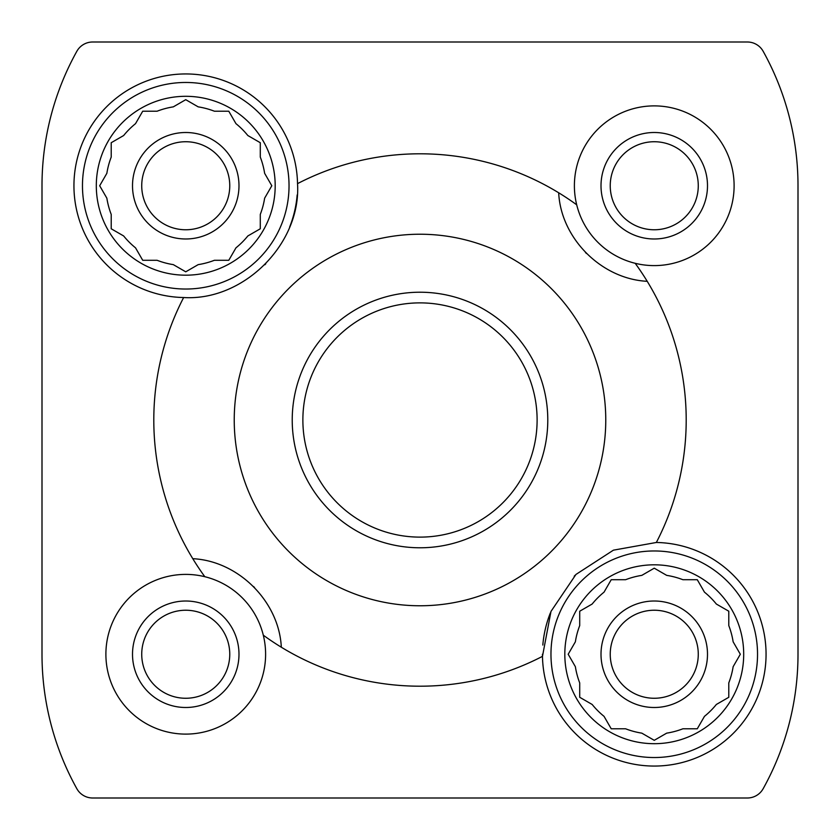 <?xml version="1.0" encoding="UTF-8"?>
<svg xmlns="http://www.w3.org/2000/svg" width="840" height="840" viewBox="0 0 840 840"><rect width="100%" height="100%" fill="white"/><g stroke="black" fill="none" stroke-linecap="round" stroke-linejoin="round"><path stroke-width="1.26" d="M643.325 574.497L641.812 575.369A79.863 79.863 0 0 0 625.579 579.716L611.216 579.716L604.044 592.158A79.863 79.863 0 0 0 592.158 604.044L579.716 611.216L579.716 625.579A79.863 79.863 0 0 0 575.369 641.812L574.497 643.325M575.369 641.812L568.187 654.255L575.369 666.687A79.863 79.863 0 0 0 579.716 682.92L579.716 697.284L592.158 704.466A79.863 79.863 0 0 0 604.044 716.352L604.916 717.864M604.044 716.352L611.216 728.784L625.579 728.784A79.863 79.863 0 0 0 641.812 733.142L654.255 740.324L657.279 738.57M651.221 738.57L654.255 740.324L666.687 733.142A79.863 79.863 0 0 0 682.92 728.784L697.284 728.784L699.038 725.76M682.92 728.784L697.284 728.784L704.466 716.352A79.863 79.863 0 0 0 716.352 704.466L717.864 703.595M716.352 704.466L728.784 697.284L728.784 682.92A79.863 79.863 0 0 0 733.142 666.687L740.324 654.255L738.57 651.221M738.57 657.279L740.324 654.255L733.142 641.812A79.863 79.863 0 0 0 728.784 625.579L728.784 611.216L716.352 604.044A79.863 79.863 0 0 0 704.466 592.158L697.284 579.716L682.92 579.716A79.863 79.863 0 0 0 666.687 575.369L665.186 574.497M136.405 122.136L135.534 123.648A79.863 79.863 0 0 0 123.648 135.534L111.216 142.716L111.216 157.08A79.863 79.863 0 0 0 106.859 173.313L99.677 185.745L101.43 188.78M101.43 182.721L99.677 185.745L106.859 198.188A79.863 79.863 0 0 0 111.216 214.421L111.216 228.785L114.24 230.528M111.216 214.421L111.216 228.785L123.648 235.956A79.863 79.863 0 0 0 135.534 247.842L136.405 249.354M135.534 247.842L142.716 260.284L157.08 260.284A79.863 79.863 0 0 0 173.313 264.632L185.745 271.814L188.78 270.06M182.721 270.06L185.745 271.814L198.188 264.632A79.863 79.863 0 0 0 214.421 260.284L228.785 260.284L230.528 257.25M214.421 260.284L228.785 260.284L235.956 247.842A79.863 79.863 0 0 0 247.842 235.956L260.284 228.785L260.284 214.421A79.863 79.863 0 0 0 264.632 198.188L271.814 185.745L264.632 173.313A79.863 79.863 0 0 0 260.284 157.08L260.284 142.716L257.25 140.963M260.284 157.08L260.284 142.716L247.842 135.534A79.863 79.863 0 0 0 235.956 123.648L228.785 111.216L214.421 111.216A79.863 79.863 0 0 0 198.188 106.859L185.745 99.677L173.313 106.859A79.863 79.863 0 0 0 157.08 111.216L142.716 111.216L135.534 123.648M297.528 183.645A266.196 266.196 0 0 1 558.684 192.78C560.889 238.403 601.524 279.038 647.22 281.316A266.196 266.196 0 0 1 656.355 542.472A111.804 111.804 0 0 1 766.059 654.948A111.804 111.804 0 0 1 654.948 766.059A111.804 111.804 0 0 1 542.472 656.355A266.196 266.196 0 0 1 281.316 647.22C279.111 601.598 238.476 560.962 192.78 558.684A266.196 266.196 0 0 1 183.645 297.528A111.804 111.804 0 0 1 73.941 185.745A111.804 111.804 0 0 1 184.695 73.952A111.804 111.804 0 0 1 297.528 183.645C301.329 243.621 243.632 301.308 183.645 297.528M192.78 558.684A266.196 266.196 0 0 0 204.813 576.702A79.863 79.863 0 0 0 105.892 654.255A79.863 79.863 0 0 0 195.353 733.53A79.863 79.863 0 0 0 263.298 635.187A266.196 266.196 0 0 0 281.316 647.22M647.22 281.316A266.196 266.196 0 0 0 635.187 263.298A79.863 79.863 0 0 0 733.078 198.524A79.863 79.863 0 0 0 660.66 106.145A79.863 79.863 0 0 0 576.702 204.813A266.196 266.196 0 0 0 558.684 192.78M76.829 51.313A276.843 276.843 0 0 0 42 185.745L42 654.255A276.843 276.843 0 0 0 76.829 788.687A18.102 18.102 0 0 0 92.652 798L747.348 798A18.102 18.102 0 0 0 763.172 788.687A276.843 276.843 0 0 0 798 654.255L798 185.745A276.843 276.843 0 0 0 763.172 51.313A18.102 18.102 0 0 0 747.348 42L92.652 42A18.102 18.102 0 0 0 76.829 51.313M234.234 420A185.766 185.766 0 0 1 596.411 361.788A185.766 185.766 0 0 1 449.474 603.414A185.766 185.766 0 0 1 234.234 420M542.451 654.255A111.804 111.804 0 0 0 542.472 656.355L550.977 611.436L575.957 574.445L613.421 550.169L656.355 542.472M42 353.987L42 185.745M353.987 798L92.652 798M798 486.014L798 654.255M798 185.745L798 353.987M92.652 42L441.294 42M547.775 42L747.348 42M763.172 788.687A18.102 18.102 0 0 1 747.348 798L486.014 798M42 654.255L42 486.014M263.298 635.187A79.863 79.863 0 0 0 204.813 576.702M254.531 587.528A95.834 95.834 0 0 0 253.544 586.52M576.702 204.813A79.863 79.863 0 0 0 635.187 263.298M585.47 252.472A95.834 95.834 0 0 0 586.457 253.481M132.51 185.745A53.235 53.235 0 0 1 212.363 139.64A53.235 53.235 0 0 1 212.363 231.851A53.235 53.235 0 0 1 132.51 185.745M270.06 188.78L271.814 185.745M141.729 185.745A44.016 44.016 0 0 1 207.753 147.63A44.016 44.016 0 0 1 207.753 223.871A44.016 44.016 0 0 1 141.729 185.745M132.51 654.255A53.235 53.235 0 0 1 212.363 608.15A53.235 53.235 0 0 1 212.363 700.361A53.235 53.235 0 0 1 132.51 654.255M141.729 654.255A44.016 44.016 0 0 1 207.753 616.13A44.016 44.016 0 0 1 207.753 692.37A44.016 44.016 0 0 1 141.729 654.255M297.171 194.943A111.804 111.804 0 0 1 289.632 227.073M265.776 263.812A111.804 111.804 0 0 1 264.821 264.789M82.467 185.745A103.289 103.289 0 0 0 185.745 289.034A103.289 103.289 0 0 0 289.034 185.745A103.289 103.289 0 0 0 185.745 82.467A103.289 103.289 0 0 0 82.467 185.745M157.08 111.216L142.716 111.216M123.648 135.534L111.216 142.716M96.306 185.745A89.439 89.439 0 0 1 230.465 108.287A89.439 89.439 0 0 1 230.465 263.204A89.439 89.439 0 0 1 96.306 185.745M142.716 260.284L157.08 260.284M260.284 228.785L260.284 214.421M198.188 106.859L185.745 99.677L173.313 106.859M601.01 654.255A53.235 53.235 0 0 1 680.873 608.15A53.235 53.235 0 0 1 680.873 700.361A53.235 53.235 0 0 1 601.01 654.255M592.158 604.044L590.646 604.916M568.187 654.255L569.94 657.279M590.646 703.595L592.158 704.466M699.038 582.75L697.284 579.716M610.239 654.255A44.016 44.016 0 0 1 676.263 616.13A44.016 44.016 0 0 1 676.263 692.37A44.016 44.016 0 0 1 610.239 654.255M601.01 185.745A53.235 53.235 0 0 1 680.873 139.64A53.235 53.235 0 0 1 680.873 231.851A53.235 53.235 0 0 1 601.01 185.745M610.239 185.745A44.016 44.016 0 0 1 676.263 147.63A44.016 44.016 0 0 1 676.263 223.871A44.016 44.016 0 0 1 610.239 185.745M542.829 645.057A111.804 111.804 0 0 1 550.368 612.927M574.224 576.188A111.804 111.804 0 0 1 575.179 575.211M550.966 654.255A103.289 103.289 0 0 0 654.255 757.533A103.289 103.289 0 0 0 757.533 654.255A103.289 103.289 0 0 0 654.255 550.966A103.289 103.289 0 0 0 550.966 654.255M625.579 579.716L611.216 579.716M579.716 611.216L579.716 625.579M564.816 654.255A89.439 89.439 0 0 1 698.975 576.797A89.439 89.439 0 0 1 698.975 731.714A89.439 89.439 0 0 1 564.816 654.255M579.716 682.92L579.716 697.284M728.784 625.579L728.784 611.216M666.687 575.369L654.255 568.187L641.812 575.369M302.873 420A117.127 117.127 0 0 1 478.558 318.57A117.127 117.127 0 0 1 478.558 521.43A117.127 117.127 0 0 1 302.873 420M292.226 420A127.775 127.775 0 0 1 483.893 309.341A127.775 127.775 0 0 1 483.893 530.659A127.775 127.775 0 0 1 292.226 420"/></g></svg>
